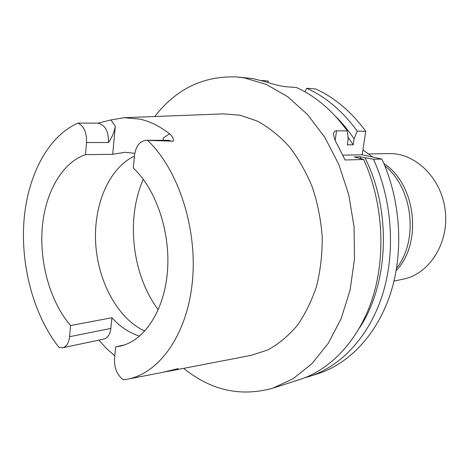 <?xml version="1.0" encoding="UTF-8"?>
<svg xmlns="http://www.w3.org/2000/svg" width="469" height="469" viewBox="0 0 469 469"><rect width="100%" height="100%" fill="white"/><g stroke="black" fill="none" stroke-linecap="round" stroke-linejoin="round"><path stroke-width="0.7" d="M357.22 131.097C342.581 111.094 325.732 96.819 306.673 88.272L315.467 88.922C334.426 97.382 351.181 111.487 365.726 131.244L357.22 131.097L354.083 138.847L353.198 144.821L347.306 144.839L348.191 138.818L347.3 130.927C332.556 110.637 315.602 96.163 296.443 87.51L285.375 86.689C279.729 85.921 273.738 84.438 267.394 82.239L252.949 78.599L236.974 76.969L244.425 77.901L266.415 84.467L287.767 96.761L307.564 114.594L324.888 137.464L338.858 164.56L348.76 194.77L354.054 226.744L354.488 259.023L350.079 290.123L341.121 318.674L328.148 343.501L311.879 363.715L293.125 378.718L272.747 388.209C240.65 397.067 210.956 390.448 183.666 368.353M353.198 144.821L348.004 137.141M354.083 138.847C348.344 130.3 342.036 122.685 335.171 115.995M306.673 88.272L304.926 91.807M347.3 130.927L335.91 130.787L334.45 131.472L333.694 132.885C333.371 136.08 334.696 140.208 337.674 145.261L345.078 159.976L363.686 159.507L354.206 156.939L360.069 156.816L373.476 159.261C392.313 200.492 395.73 252.263 382.616 294.309C369.361 336.343 341.115 366.26 309.604 376.378L318.123 373.641C349.516 363.557 377.645 333.934 390.853 292.398C403.926 250.856 400.567 199.753 381.872 159.05L373.476 159.261M360.983 158.622L360.069 156.816M359.53 327.925C388.778 284.032 391.762 210.821 365.017 157.895M304.61 377.821L309.604 376.378M268.104 82.474L268.286 81.02L261.608 80.486M365.726 131.244L362.197 154.805L381.872 159.05M342.833 155.157L362.197 154.805M363.686 159.507C382.681 201.348 386.175 253.905 373.013 296.531C359.717 339.151 331.331 369.402 299.691 379.562L272.747 388.209M154.723 116.523C176.285 88.811 203.704 75.626 236.974 76.969M169.514 371.079L251.202 355.338L267.834 349.921C278.527 344.094 288.294 335.997 297.129 325.638C305.225 314.089 311.733 300.846 316.645 285.914C320.497 270.261 322.355 253.94 322.232 236.945C320.931 219.914 317.671 203.435 312.46 187.506C306.222 172.252 298.489 158.628 289.267 146.639C279.389 135.834 268.743 127.322 257.329 121.09L239.911 115.169L223.449 113.873L125.229 117.655M134.802 153.304L125.059 152.278L112.689 154.313L85.487 154.653L86.542 142.517C86.818 132.58 83.98 126.108 78.024 123.113L96.667 123.148M144.804 331.085C117.901 318.773 98.062 282.01 95.705 243.704C93.302 205.41 108.697 168.265 134.445 156.083M115.673 346.872L120.093 346.151C143.954 341.063 164.15 311.322 167.415 271.879C170.751 232.489 156.148 189.212 133.272 168.049L134.521 155.321C135.899 146.029 139.832 141.011 146.328 140.278L147.588 140.378C178.343 169.409 197.748 228.837 192.331 282.033C187.02 335.306 158.792 373.799 126.882 379.298L123.4 379.82C117.121 375.177 114.166 368.077 114.524 358.521L115.673 346.872L124.414 344.938M85.487 154.653C61.685 162.802 44.995 193.04 42.21 228.309C39.49 263.648 50.47 302.171 70.567 325.545L111.886 317.73C120.216 326.87 129.456 333.002 139.61 336.121M70.567 325.545L69.594 336.701C68.849 342.974 66.534 346.661 62.658 347.764L58.959 347.382C33.915 315.672 20.671 266.673 23.919 221.403C27.313 176.25 47.598 136.397 78.024 123.113M97.833 123.171L110.895 119.947L124.226 117.696L140.067 119.138C150.15 121.436 159.964 126.319 169.508 133.794L171.373 135.547L172.961 137.933L173.53 140.254L173.02 141.192L147.588 140.378M97.646 123.171L97.892 123.171C105.074 124.713 108.615 131.162 108.509 142.517C111.915 137.669 114.184 132.229 115.315 126.196L112.689 154.313M163.077 140.325L163.482 137.839L169.508 133.794M111.886 317.73L110.848 328.429C110.068 334.45 107.729 338.008 103.831 339.099L62.658 347.764M127.855 379.11L161.506 372.603L178.226 368.605L168.518 371.272L164.994 371.806M114.788 355.871L106.545 348.567L98.859 340.142M393.972 281.113L403.522 279.061C429.399 273.867 449.103 243.118 445.239 210.71C441.651 178.267 415.481 152.794 389.1 153.603L368.388 153.955M336.56 130.745L335.188 140.295M115.315 126.196L110.895 119.947M108.509 142.517L86.542 142.517M110.848 328.429L69.594 336.701M146.328 140.278L168.26 140.337L172.246 141.304M158.288 309.763C132.147 275.256 125.663 218.876 143.297 179.34M396.158 270.59C422.745 243.3 415.939 184.071 383.853 163.523M396.575 268.145C418.876 240.339 412.837 187.829 384.809 165.809M97.892 123.171L96.209 123.136M372.761 157.086L362.912 150.033"/></g></svg>
